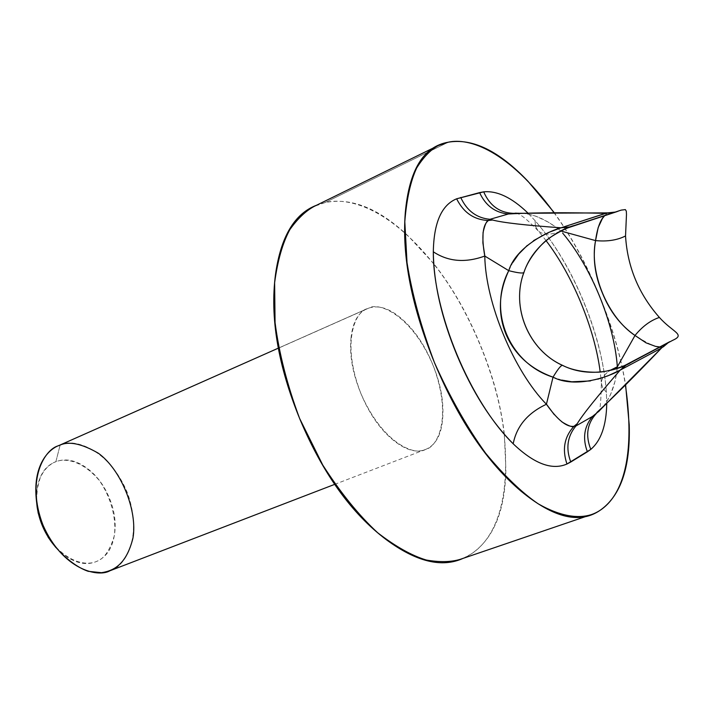 <?xml version="1.0" encoding="UTF-8"?>
<svg xmlns="http://www.w3.org/2000/svg" width="714" height="714" viewBox="0 0 714 714"><rect width="100%" height="100%" fill="white"/><g stroke="black" fill="none" stroke-linecap="round" stroke-linejoin="round"><path stroke-width="0.54" stroke-dasharray="3.57 2.68" d="M109.947 570.763C123.361 567.773 143.639 539.829 127.699 493.615C109.18 447.821 72.498 437.816 60.128 445.063L368.808 308.091C379.286 301.495 413.031 316.034 433.88 367.335C452.506 418.841 437.155 447.383 425.437 449.472C415.361 456.148 382.758 443.965 360.865 393.459C340.926 342.229 355.483 311.152 367.192 308.725L58.253 445.822M433.8 263.734L408.685 236.468C379.179 208.443 351.252 197.162 324.915 202.624L316.704 205.168M504.343 434.183C501.032 405.222 492.856 375.082 479.817 343.782C467.001 312.919 451.667 286.252 433.835 263.778M463.056 558.375L471.16 554.002C493.463 538.891 505.039 510.921 505.887 470.089L504.352 434.255M350.976 338.329C352.68 321.595 358.624 311.518 368.808 308.091C378.938 304.744 390.156 308.555 402.473 319.515C414.718 330.395 424.723 345.165 432.47 363.819C440.235 382.463 443.689 400.001 442.805 416.432C441.939 432.961 436.772 443.697 427.311 448.642C417.752 453.568 406.462 450.793 393.432 440.306C380.33 429.623 369.549 414.2 361.097 394.021C352.734 373.806 349.36 355.242 350.976 338.329M433.826 264.091C387.934 206.462 346.817 196.966 324.915 202.624L314.017 206.48M460.048 559.401C484.619 551.154 512.482 519.444 504.12 433.987M504.111 433.916C498.256 378.491 468.973 307.618 433.862 264.144M324.915 202.624L448.294 142.193L324.915 202.624M553.707 212.317C587.452 257.95 617.066 329.484 625.482 385.551M553.957 212.317C570.986 235.745 585.998 263.118 599.001 294.436C612.175 326.084 621.055 356.402 625.651 385.382M535.036 220.635L527.557 212.701L535.036 220.635C572.512 263.189 602.536 335.428 606.382 392.209C604.231 362.98 596.574 332.599 583.418 301.049C570.334 269.464 554.207 242.662 535.036 220.635L535.464 226.276L537.928 230.622L535.464 226.276L535.036 220.635M606.748 403.838L606.382 392.209L602.714 387.997L601.375 383.266C601.384 378.491 604.392 374.145 610.416 370.227C604.392 374.145 601.384 378.5 601.375 383.266L602.714 387.997L606.382 392.209L606.748 403.838M55.817 547.459L67.509 557.295C78.317 564.078 88.268 565.345 97.354 561.088C106.368 556.813 111.991 548.504 114.213 536.143C116.436 523.835 114.758 511.019 109.188 497.676C103.637 484.333 95.712 474.141 85.421 467.09C75.095 460.012 65.251 458.209 55.897 461.672C46.499 465.189 40.421 473.204 37.646 485.707L36.405 500.585M663.145 346.959C659.995 349.2 650.615 345.371 635.005 335.473L617.351 366.782C615.754 383.811 610.881 397.225 602.732 407.051M516.267 213.102C530.743 212.585 545.63 218.555 560.918 231.041C550.503 235.334 542.845 235.192 537.928 230.622C542.845 235.192 550.503 235.334 560.918 231.041L595.565 240.6M554.296 414.691L561.784 421.822M597.788 379.196L590.362 380.946M561.811 380.089L553.047 377.144M560.909 231.059L558.152 228.864M558.116 228.837L548.754 222.366L536.535 216.413C527.271 213.548 520.631 212.433 516.606 213.075M607.319 212.888L604.437 215.931M508.77 270.668L512.795 262.475M527.244 245.446L533.617 240.6M659.584 346.933L663.119 346.995M598.68 411.416C601.991 409.033 605.954 403.419 610.559 394.565L614.924 381.669L616.753 371.86M616.762 371.753L617.173 368.29M51.81 542.426C69.874 564.122 87.965 565.452 96.818 561.329C104.217 558.696 110.027 550.226 114.258 535.919C116.668 519.48 111.277 497.408 99.335 480.522C82.19 460.137 64.858 458.102 55.897 461.672L60.128 445.063L55.897 461.672L51.845 463.636L47.731 466.742L43.759 471.276L40.261 477.505L36.869 490.366L36.548 501.103L37.128 506.949M628.338 363.721L626.481 364.818L628.338 363.721M614.924 212.272L616.601 211.763L614.924 212.272M572.128 226.32L570.12 226.9L572.128 226.329M669.902 341.613L667.965 342.711L669.902 341.613M607.453 212.888L604.356 215.958M425.437 449.472L334.634 484.387M367.192 308.725L278.273 348.182M586.292 516.338L591.04 514.723M598.582 411.496L598.278 411.746C599.867 413.344 600.902 403.919 601.384 383.48L600.938 378.286M600.929 378.215L600.206 371.994M546.067 240.663L542.149 235.665M542.033 235.522L537.776 230.461C527.2 219.439 519.962 213.656 516.061 213.129L516.472 213.093M615.584 212.04L616.53 211.781M669.768 341.685L668.607 342.39"/><path stroke-width="1.07" d="M278.273 348.182L58.253 445.822C44.848 449.329 25.624 479.656 42.956 525.031C62.52 569.576 97.889 577.858 109.947 570.763L334.634 484.387M316.704 205.168C294.605 213.54 280.888 236.539 275.542 274.158C269.812 317.319 278.023 365.871 300.166 419.805C322.853 473.507 351.466 513.393 386.006 539.463C416.092 561.748 441.779 568.049 463.056 558.375M625.482 385.551C638.218 474.962 613.665 507.217 591.04 514.723C578.554 518.578 561.159 516.874 538.178 503.807C521.827 492.66 504.289 475.765 485.565 453.14C466.769 426.927 449.722 396.734 434.433 362.569C421.242 327.583 412.103 294.257 407.016 262.591L404.802 221.67C406.623 198.929 410.595 181.017 416.699 167.933C423.402 157.258 430.596 149.788 438.28 145.54L314.017 206.48C305.583 211.076 297.533 218.779 289.857 229.605C282.708 242.733 277.63 260.431 274.622 282.717L275.06 322.487C278.987 353.064 287.162 385.033 299.585 418.404L322.728 465.001C340.676 492.955 359.017 515.562 377.742 532.814C395.717 546.638 411.916 555.715 426.365 560.044C439.538 562.337 450.766 562.123 460.048 559.401L586.292 516.338M438.28 145.54L448.294 142.193C468.661 137.507 508.029 149.842 553.707 212.317M625.651 385.382L629.23 424.875C630.444 466.688 621.073 494.936 601.099 509.6C580.705 524.522 554.019 518.382 521.059 491.196C487.51 462.868 458.843 420.484 435.049 364.042C411.773 307.377 401.848 256.995 405.275 212.915C409.113 170.048 423.447 146.477 448.294 142.193C472.659 138.043 499.211 151.065 527.941 181.249L553.957 212.317M516.267 213.102L508.368 213.986L514.348 213.682C537.017 212.593 567.416 212.477 605.534 213.334C567.416 212.477 537.017 212.593 514.348 213.682L508.368 213.986L489.991 219.305L492.571 220.019C502.79 222.697 525.602 225.285 561.008 227.802L607.275 212.87L513.098 213.325C499.452 212.692 489.652 205.525 483.699 191.843C497.114 190.576 511.733 197.537 527.557 212.701C511.733 197.537 497.114 190.576 483.699 191.843L456.639 198.804C441.582 204.972 433.809 222.643 433.318 251.801C433.675 283.413 441.511 317.748 456.808 354.804C472.311 391.772 491.107 421.438 513.188 443.796C534.126 463.788 552.047 470.535 566.961 464.02L590.799 449.374C600.983 440.699 606.302 425.517 606.748 403.838C606.302 425.517 600.983 440.699 590.799 449.374C585.301 435.531 587.14 423.563 596.324 413.486L596.966 412.38C613.71 397.038 635.228 375.591 661.521 348.03L620.18 370.129C596.94 396.841 582.633 414.682 577.26 423.661L575.93 425.955L592.549 416.414L598.68 411.416L661.521 348.03C635.228 375.591 613.71 397.038 596.966 412.38L602.732 407.051M36.405 500.585L38.163 512.991L42.358 525.807L48.391 537.624L55.817 547.459M617.173 368.29L617.333 366.773C614.227 323.147 591.147 266.768 562.623 233.05C591.147 266.768 614.227 323.147 617.351 366.782L635.005 335.473L646.054 342.845L655.479 346.361L659.584 346.933M604.437 215.931L602.375 218.564L598.171 227.605L595.556 240.6C592.54 257.897 594.851 275.47 602.509 293.338C609.774 311.322 620.609 325.37 635.005 335.473C642.439 326.387 650.579 320.381 659.397 317.435C650.579 320.381 642.439 326.387 635.005 335.473C607.676 317.409 589.059 272.677 595.565 240.6L561.258 231.122M561.784 421.822C568.522 425.946 572.601 427.427 574.011 426.276L577.26 423.661C582.633 414.682 596.94 396.841 620.18 370.129C609.381 376.706 575.118 388.862 553.029 377.162L546.424 404.267C527.726 412.995 516.641 426.169 513.188 443.796C470.249 401.803 432.97 312.232 433.318 251.801C448.222 261.681 465.367 263.1 484.779 256.049L508.743 270.668L484.779 256.049C485.502 302.763 513.928 371.093 546.424 404.267L553.029 377.162C530.44 368.977 514.749 354.662 505.967 334.232C497.712 313.624 498.64 292.437 508.743 270.668C517.57 272.9 522.612 273.524 523.862 272.552C522.612 273.524 517.57 272.9 508.743 270.668C516.043 246.66 548.816 230.988 561.008 227.802C525.602 225.285 502.79 222.697 492.571 220.019L489.991 219.305L488.43 220.492L492.571 220.019L488.43 220.492C486.636 220.733 484.851 224.74 483.066 232.523L482.887 242.938L484.842 256.049M546.469 404.222L554.296 414.691M663.145 346.959L667.965 342.711L661.521 348.03L620.18 370.129L626.481 364.818L620.18 370.129L607.855 375.859L597.788 379.196M590.362 380.946L571.744 381.785L561.811 380.089M577.26 423.661L574.011 426.276L575.93 425.955L577.26 423.661M512.795 262.475L518.676 254.095L527.244 245.446M533.617 240.6L548.29 232.594L561.008 227.802L605.534 213.334L614.924 212.272L607.453 212.888M617.333 366.791L610.416 370.227L617.217 366.835M60.128 445.063C69.213 441.02 81.985 443.76 98.434 453.283C121.228 469.874 137.775 510.983 132.938 538.186C126.592 563.292 115.052 570.629 101.486 572.699L88.134 571.307C77.415 567.541 66.393 559.276 55.094 546.522C45.25 533.099 39.074 518.168 36.566 501.728C31.978 464.76 49.257 448.356 60.128 445.063M36.566 501.728L37.128 506.949C39.118 519.971 44.009 531.796 51.81 542.426L55.094 546.522M553.029 377.162C557.634 369.486 560.749 365.532 562.382 365.318C560.749 365.532 557.634 369.486 553.029 377.162C509.225 363.515 487.528 311.259 508.743 270.668M562.578 365.354L562.828 365.532C591.665 379.616 622.322 368.228 631.488 362.221L672.659 340.346C685.949 334.411 672.811 332.51 659.397 317.435C638.735 294.079 627.454 266.92 625.535 235.959L626.481 214.477L626.312 211.148L625.348 209.604L621.225 210.112L574.618 225.401C563.917 227.909 534.375 241.716 523.996 272.159C510.68 307.341 528.565 350.279 562.828 365.532L562.578 365.354C528.762 350.404 510.662 307.056 523.96 272.409M616.601 211.763L618.868 210.898L616.601 211.763M570.12 226.9L561.008 227.802L570.12 226.9M595.565 240.6C607.257 241.734 617.244 240.19 625.535 235.959C617.244 240.19 607.257 241.734 595.565 240.6C597.243 228.418 600.171 220.207 604.356 215.958M483.699 191.843C489.652 205.525 499.452 212.692 513.098 213.325L508.368 213.986C495.204 212.772 485.609 205.65 479.594 192.61L483.699 191.843M460.726 197.457C466.867 210.764 476.622 218.056 489.991 219.305L488.43 220.492C474.176 219.903 463.582 212.674 456.639 198.804L479.594 192.61C485.609 205.65 495.204 212.772 508.368 213.986L489.991 219.305C476.622 218.056 466.867 210.764 460.726 197.457M484.779 256.049C465.367 263.1 448.222 261.681 433.318 251.801C433.809 222.643 441.582 204.972 456.639 198.804C463.582 212.674 474.176 219.903 488.43 220.492C482.602 224.919 481.388 236.771 484.779 256.049C485.502 302.763 513.928 371.093 546.424 404.267C557.634 420.109 566.836 427.445 574.011 426.276L575.93 425.955L592.549 416.414C584.106 426.561 582.392 438.351 587.39 451.801L570.772 462.02C565.658 448.294 567.38 436.272 575.93 425.955C567.38 436.272 565.658 448.294 570.772 462.02L566.961 464.02C562.016 449.329 564.363 436.754 574.011 426.276C564.363 436.754 562.016 449.329 566.961 464.02C552.047 470.535 534.126 463.788 513.188 443.796C516.641 426.169 527.726 412.995 546.424 404.267M587.39 451.801C582.392 438.351 584.106 426.561 592.549 416.414L596.324 413.486C587.14 423.563 585.301 435.531 590.799 449.374L587.39 451.801M600.206 371.994C594.753 328.886 572.646 275.238 546.067 240.663M562.668 365.398C577.439 373.172 599.421 372.762 603.482 371.592C604.678 371.762 619.69 368.04 625.571 365.05L669.768 341.685M616.53 211.781L568.38 227.695C561.097 230.443 549.289 237.771 548.236 238.949C543.22 242.18 528.717 257.049 523.987 272.329M607.632 212.879L615.584 212.04M668.607 342.39L663.261 346.861"/></g></svg>
